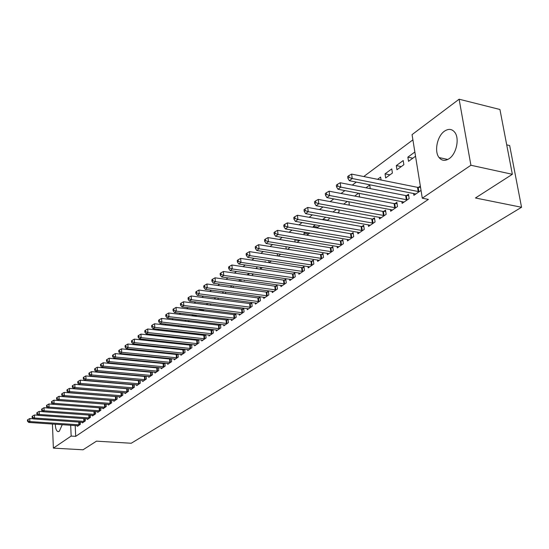 <?xml version="1.0" encoding="UTF-8"?>
<svg xmlns="http://www.w3.org/2000/svg" width="549" height="549" viewBox="0 0 549 549"><rect width="100%" height="100%" fill="white"/><g stroke="black" fill="none" stroke-linecap="round" stroke-linejoin="round"><path stroke-width="0.82" d="M449.13 158.668C445.143 161.214 441.794 160.843 439.07 157.556C434.06 151.517 437.169 136.138 444.416 131.218C448.581 128.432 452.081 128.864 454.915 132.508C459.698 138.787 456.301 154.084 449.13 158.668M62.25 424.665L59.292 431.294L57.906 431.589C56.314 430.855 55.449 428.392 55.312 424.205M412.896 139.858L363.754 176.538M356.322 182.083L352.266 185.116M344.923 190.592L341.066 193.474M333.806 198.889L330.148 201.62M322.977 206.973L319.504 209.567M312.415 214.858L309.121 217.315M302.108 222.544L298.992 224.877M292.054 230.052L289.103 232.254M282.248 237.374L279.448 239.46M272.668 244.525L270.019 246.494M263.314 251.504L260.816 253.37M254.173 258.325L251.813 260.089M245.245 264.989L243.022 266.649M236.523 271.501L234.423 273.066M227.986 277.869L226.01 279.345M219.648 284.094L217.788 285.48M211.489 290.188L209.745 291.492M203.507 296.144L201.867 297.366M195.691 301.977L194.161 303.117M188.046 307.68L186.619 308.751M180.559 313.266L179.228 314.261M173.23 318.743L171.988 319.669M166.052 324.102L164.899 324.96M159.018 329.352L157.954 330.141M152.121 334.492L151.14 335.226M145.368 339.536L144.469 340.208M138.746 344.477L137.923 345.095M132.254 349.322L131.506 349.885M125.886 354.078L125.213 354.579M119.648 358.737L119.037 359.19M113.519 363.308L112.977 363.713M107.508 367.796L107.028 368.153M101.606 372.195L101.194 372.51M95.821 376.518L95.464 376.786M412.059 134.629L459.115 99.211L470.912 165.256L422.291 198.196L412.059 134.629M470.912 165.256L512.354 174.301L499.933 109.484L459.115 99.211M506.713 144.861L509.671 145.554L521.55 207.268L131.218 443.256L96.487 441.156L83.036 449.789L53.37 448.121L52.436 424.013M396.316 165.592L396.954 169.744L403.858 164.727L403.206 160.548L396.316 165.592L401.244 166.628M401.854 201.531L402.136 203.377L409.163 198.553L408.49 194.284L406.589 195.595M377.568 179.31L380.622 177.08L381.054 180.01M379.222 217.205L379.469 218.934L386.153 214.35L385.535 210.164L383.724 211.413M354.681 196.062L358.572 193.214M359.176 193.33L359.492 196.974M357.66 232.131L357.886 233.757L364.255 229.386L363.671 225.282L361.949 226.476M332.927 211.983L336.427 209.423M338.857 209.862L339.117 211.79L337.669 212.84M337.1 246.357L337.306 247.887L343.379 243.722L342.837 239.693L341.197 240.826M317.974 227.156L313.294 226.353L313.417 227.341M313.294 226.353L315.373 224.836M319.422 225.536L319.491 226.051L316.897 227.938M317.48 259.931L317.658 261.379L323.457 257.392L322.956 253.439L321.391 254.53M299.438 240.627L294.827 239.872L295.081 241.999M294.827 239.872L295.314 239.515M297.098 242.329L299.932 240.27M298.731 272.894L298.889 274.26L304.434 270.458L303.968 266.581L302.465 267.617M277.252 253.672L277.506 255.951M278.213 256.06L280.745 254.214M280.793 285.295L280.937 286.585L286.242 282.948L285.809 279.139L284.375 280.127M260.439 267.233L260.61 268.852L262.429 267.528M264.577 262.01L265.229 261.537L265.291 262.12M263.623 297.16L263.753 298.388L268.832 294.902L268.427 291.162L267.054 292.109M244.305 280.162L244.353 280.669L244.929 280.251M247.002 274.871L248.793 273.56L248.951 275.152M247.167 308.531L247.283 309.698L252.149 306.356L251.771 302.677L250.454 303.59M230.196 287.175L232.069 285.803M233.105 285.94L233.27 287.594M231.376 319.436L231.486 320.541L236.152 317.336L235.802 313.719L234.54 314.598M214.096 298.951L215.757 297.743M218.063 298.045L218.193 299.486M216.224 329.901L216.32 330.951L220.808 327.877L220.478 324.335M219.264 325.159L220.465 324.335M203.356 310.466L199.088 309.938L199.122 310.295M199.088 309.938L200.124 309.183M203.59 309.615L203.645 310.26L202.945 310.768M201.661 339.948L201.751 340.956L206.06 337.999L205.765 334.622M204.592 335.309L205.607 334.609M185.274 320.163L185.363 321.24M188.087 321.563L189.35 320.65M187.662 349.61L187.744 350.571L191.889 347.73L191.622 344.511M190.482 345.067L191.333 344.477M172.036 330.821L172.105 331.733M173.834 331.925L174.911 331.143M174.191 358.909L174.266 359.828L178.253 357.09L178.013 354.016M176.908 354.455L177.608 353.975M159.272 341.032L159.327 341.801M160.13 341.89L161.049 341.224M161.221 367.857L161.282 368.736L165.125 366.101L164.913 363.157M163.842 363.493L164.398 363.109M146.96 350.832L147.002 351.429L147.722 350.907M149.417 346.295L150.248 345.685M150.453 345.705L150.501 346.412M148.724 376.484L148.779 377.328L152.485 374.782L152.286 371.968M151.25 372.201L151.675 371.906M136.55 355.711L137.236 355.21M138.458 355.333L138.499 355.91M136.667 384.801L136.722 385.604L140.29 383.154L140.112 380.457M124.163 364.776L124.712 364.378M126.874 364.584L126.901 365.037M125.035 392.816L125.083 393.592L128.535 391.224L128.37 388.637M115.702 373.807L112.25 373.512M112.25 373.498L112.655 373.203M115.681 373.478L115.702 373.828M113.808 400.564L113.849 401.305L117.177 399.02L117.033 396.536M102.958 408.044L102.999 408.758L106.218 406.548L106.081 404.16M92.472 415.27L92.507 415.957L95.615 413.822L95.499 411.53M82.329 422.263L82.364 422.929L85.37 420.863L85.267 418.654M75.206 425.53L75.7 436.352L428.392 199.39L422.291 198.196M77.382 425.674L77.416 426.326L80.374 424.295L80.271 422.126M87.36 418.798L87.394 419.47L90.455 417.37L90.338 415.119M97.674 411.688L97.708 412.388L100.872 410.22L100.748 407.88M108.338 404.332L108.379 405.066L111.653 402.815L111.516 400.379M119.373 396.728L119.421 397.483L122.804 395.156L122.653 392.624M118.138 369.182L118.625 368.832M121.233 369.072L121.254 369.477M130.799 388.843L130.854 389.632L134.361 387.223L134.189 384.581M130.298 360.288L130.916 359.835M132.618 360L132.652 360.515M142.637 380.677L142.692 381.5L146.329 379.002L146.144 376.25M145.128 376.436L145.485 376.189M142.918 351.051L143.68 350.495M144.401 350.571L144.449 351.202M154.914 372.208L154.976 373.073L158.75 370.479L158.537 367.604M157.488 367.885L157.975 367.549M153.061 345.98L153.109 346.68M156.04 341.451L156.63 341.011L156.671 341.512M153.48 346.721L154.317 346.11M167.644 363.424L167.713 364.323L171.631 361.64L171.398 358.627M170.314 359.019L170.938 358.586M165.599 335.974L165.661 336.818M166.917 336.956L167.912 336.235M180.868 354.304L180.937 355.244L185.006 352.451L184.752 349.308M183.634 349.809L184.409 349.274M178.597 325.55L178.672 326.545M180.889 326.799L182.055 325.948M194.6 344.827L194.675 345.815L198.903 342.912L198.628 339.618M197.468 340.236L198.402 339.591M196.35 315.558L192.109 315.044L192.177 315.826M192.109 315.044L192.555 314.721M196.556 315.208L195.437 316.224M208.874 334.972L208.963 336.002L213.362 332.989L213.053 329.53M211.852 330.285L212.964 329.524M206.307 304.661L207.858 303.522M210.754 303.892L210.603 305.203M223.724 324.72L223.827 325.804L228.405 322.661L228.061 319.079L226.826 319.93M222.057 293.125L223.827 291.835M225.509 292.061L225.653 293.605M239.192 314.042L239.302 315.174L244.072 311.901L243.708 308.257L242.418 309.149M238.506 281.088L240.503 279.626M240.853 279.681L241.032 281.445M255.306 302.904L255.429 304.105L260.404 300.687L260.013 296.982L258.668 297.908M252.293 273.773L252.396 274.823L253.583 273.965M255.69 268.516L256.925 267.61L257.035 268.708M272.112 291.293L272.249 292.555L277.444 288.987L277.025 285.212L275.619 286.187M268.756 260.535L268.989 262.676M269.085 262.69L271.481 260.947M289.666 279.167L289.817 280.491L295.238 276.771L294.786 272.928L293.317 273.944M285.919 246.638L286.201 249.061M287.546 249.273L290.222 247.325M308.003 266.485L308.167 267.891L313.836 264L313.355 260.082L311.818 261.146M308.607 233.963L303.961 233.188L304.153 234.766M303.961 233.188L305.223 232.261M306.877 235.219L309.869 233.044M327.177 253.219L327.369 254.709L333.305 250.639L332.783 246.645L331.177 247.757M327.554 220.19L322.846 219.36L322.894 219.73M322.846 219.36L325.77 217.226M329.036 217.802L329.187 219.003L327.156 220.478M347.263 239.33L347.476 240.908L353.693 236.64L353.131 232.57L351.449 233.737M343.667 204.125L347.359 201.421M348.903 201.709L349.274 204.406L348.443 205.01M368.31 224.761L368.551 226.435L375.07 221.961L374.473 217.816L372.702 219.037M365.977 187.792L369.731 185.047L370.252 188.63M390.394 209.464L390.662 211.255L397.517 206.548L396.872 202.32L395.019 203.604M385.048 173.841L385.666 177.951L392.405 173.052L391.773 168.914L385.048 173.841L389.948 174.836M413.603 193.392L413.905 195.3L421.035 190.4M418.462 187.387L420.342 186.09M412.821 158.208L407.859 157.144L408.525 161.337L415.538 156.239M407.859 157.144L414.859 152.018M75.7 436.352L71.157 436.071L53.37 448.121M512.354 174.301L475.448 197.983L521.55 207.268M70.677 425.228L71.157 436.071M33.221 418.77L29.77 418.53L29.866 421.563L79.571 424.844M27.951 420.809L27.91 419.601L27.45 419.951L27.484 421.158L27.951 420.809L29.866 421.563L28.713 422.435L78.212 425.777M29.77 418.53L27.91 419.601M27.484 421.158L28.713 422.435M37.991 415.229L34.443 414.982L34.546 418.036L84.553 421.419M32.611 417.281L32.569 416.06L32.096 416.416L32.137 417.638L32.611 417.281L34.546 418.036L33.365 418.921L83.174 422.373M34.443 414.982L32.569 416.06M32.137 417.638L33.365 418.921M42.843 411.64L39.192 411.379L39.302 414.454L89.624 417.94M37.346 413.692L37.305 412.457L36.824 412.821L36.865 414.049L37.346 413.692L39.302 414.454L38.101 415.353L88.217 418.908M39.192 411.379L37.305 412.457M36.865 414.049L38.101 415.353M47.777 407.982L44.023 407.708L44.133 410.803L94.778 414.406M42.163 410.041L42.115 408.799L41.635 409.17L41.676 410.405L42.163 410.041L44.133 410.803L42.918 411.723L93.344 415.387M44.023 407.708L42.115 408.799M41.676 410.405L42.918 411.723M52.052 402.541L52.004 401.285L51.503 401.669L51.551 402.925L52.052 402.541L54.063 403.323L104.667 407.152L104.495 404.071L53.939 400.18L54.063 403.323L52.8 404.27L48.936 403.975L49.053 407.097L100.014 410.803M47.063 406.322L47.015 405.073L46.521 405.45L46.569 406.699L47.063 406.322L49.053 407.097L47.818 408.031L98.559 411.805M48.936 403.975L47.015 405.073M46.569 406.699L47.818 408.031M104.667 407.152L105.346 407.145M103.864 408.161L52.8 404.27L51.551 402.925M104.495 404.071L104.996 404.078M53.939 400.18L52.004 401.285M110.081 403.426L109.903 400.324L59.024 396.316L59.155 399.48L110.768 403.426M57.123 398.698L57.075 397.428L56.561 397.819L56.616 399.089L57.123 398.698L59.155 399.48L57.871 400.447L109.258 404.462M109.903 400.324L110.726 400.317M59.024 396.316L57.075 397.428M56.616 399.089L57.871 400.447M115.585 399.638L115.407 396.515L64.199 392.384L64.336 395.575L116.278 399.638M62.291 394.786L62.236 393.509L61.714 393.901L61.769 395.177L62.291 394.786L64.336 395.575L63.032 396.556L114.748 400.695M115.407 396.515L116.553 396.495M64.199 392.384L62.236 393.509M61.769 395.177L63.032 396.556M121.192 395.788L121.006 392.638L69.469 388.383L69.613 391.595L121.892 395.788M67.548 390.799L67.493 389.516L66.957 389.914L67.019 391.204L67.548 390.799L69.613 391.595L68.282 392.597L120.327 396.858M121.006 392.638L122.482 392.61M69.469 388.383L67.493 389.516M67.019 391.204L68.282 392.597M126.901 391.869L126.702 388.699L74.836 384.307L74.987 387.546L127.601 391.869M72.9 386.743L72.839 385.446L72.296 385.858L72.358 387.155L72.9 386.743L74.987 387.546L73.635 388.568L126.009 392.96M126.702 388.699L128.37 388.658M74.836 384.307L72.839 385.446M72.358 387.155L73.635 388.568M132.707 387.875L132.501 384.684L80.298 380.155L80.456 383.422L133.407 387.875M78.349 382.619L78.287 381.308L77.738 381.727L77.8 383.03L78.349 382.619L80.456 383.422L79.077 384.465L131.794 388.987M132.501 384.684L134.196 384.643M80.298 380.155L78.287 381.308M77.8 383.03L79.077 384.465M138.616 383.813L138.403 380.594L85.864 375.935L86.021 379.229L139.322 383.82M83.894 378.412L83.832 377.094L83.27 377.52L83.338 378.831L83.894 378.412L86.021 379.229L84.621 380.285L137.682 384.945M138.403 380.594L140.119 380.553M85.864 375.935L83.832 377.094M83.338 378.831L84.621 380.285M144.634 379.682L144.414 376.436L91.525 371.632L91.697 374.946L145.348 379.682M89.549 374.13L89.48 372.798L88.911 373.231L88.979 374.555L89.549 374.13L91.697 374.946L90.269 376.024L143.673 380.834M144.414 376.436L146.158 376.394M91.525 371.632L89.48 372.798M88.979 374.555L90.269 376.024M150.755 375.468L150.529 372.195L97.297 367.247L97.475 370.589L151.483 375.475M95.306 369.765L95.238 368.427L94.654 368.866L94.723 370.204L95.306 369.765L97.475 370.589L96.02 371.687L149.774 376.641M150.529 372.195L152.299 372.16M97.297 367.247L95.238 368.427M94.723 370.204L96.02 371.687M157 371.179L156.76 367.885L103.178 362.779L103.363 366.149L157.728 371.186M101.174 365.318L101.098 363.966L100.508 364.419L100.577 365.764L101.174 365.318L103.363 366.149L101.881 367.267L155.991 372.373M156.76 367.885L158.558 367.844M103.178 362.779L101.098 363.966M100.577 365.764L101.881 367.267M163.355 366.814L163.108 363.486L109.169 358.229L109.368 361.626L164.089 366.814M107.151 360.789L107.076 359.423L106.472 359.883L106.547 361.242L107.151 360.789L109.368 361.626L107.851 362.765L162.319 368.029M163.108 363.486L164.933 363.452M109.169 358.229L107.076 359.423M106.547 361.242L107.851 362.765M169.826 362.361L169.579 359.012L115.283 353.59L115.482 357.015L170.567 362.367M113.245 356.171L113.163 354.798L112.552 355.265L112.627 356.637L113.245 356.171L115.482 357.015L113.938 358.181L168.769 363.603M169.579 359.012L171.425 358.977M115.283 353.59L113.163 354.798M112.627 356.637L113.938 358.181M176.428 357.824L176.167 354.448L121.507 348.862L121.713 352.314L177.176 357.831M119.456 351.463L119.373 350.077L118.742 350.557L118.831 351.936L119.456 351.463L121.713 352.314L120.149 353.501L175.337 359.094M176.167 354.448L178.048 354.414M121.507 348.862L119.373 350.077M118.831 351.936L120.149 353.501M183.153 353.206L182.879 349.795L127.855 344.038L128.075 347.524L183.901 353.213M125.79 346.659L125.7 345.266L125.062 345.753L125.151 347.146L125.79 346.659L128.075 347.524L126.476 348.732L182.035 354.496M182.879 349.795L184.787 349.761M127.855 344.038L125.7 345.266M125.151 347.146L126.476 348.732M190.009 348.491L189.728 345.06L134.333 339.124L134.56 342.638L190.764 348.498M132.247 341.766L132.158 340.359L131.506 340.854L131.595 342.26L132.247 341.766L134.56 342.638L132.927 343.866L188.856 349.809M189.728 345.06L191.663 345.026M134.333 339.124L132.158 340.359M131.595 342.26L132.927 343.866M196.995 343.688L196.707 340.229L140.935 334.108L141.175 337.649L197.764 343.695M138.835 336.77L138.739 335.357L138.08 335.858L138.17 337.278L138.835 336.77L141.175 337.649L139.508 338.905L195.815 345.033M196.707 340.229L198.676 340.195M140.935 334.108L138.739 335.357M138.17 337.278L139.508 338.905M204.125 338.788L203.823 335.302L147.674 328.988L147.921 332.564L204.894 338.802M145.56 331.678L145.458 330.251L144.785 330.766L144.881 332.193L145.56 331.678L147.921 332.564L146.219 333.84L202.91 340.16M203.823 335.302L205.82 335.267M147.674 328.988L145.458 330.251M144.881 332.193L146.219 333.84M211.392 333.792L211.077 330.272L154.55 323.766L154.804 327.369L212.168 333.806M152.416 326.477L152.313 325.035L151.627 325.564L151.723 327.005L152.416 326.477L154.804 327.369L153.068 328.679L210.143 335.192M211.077 330.272L213.115 330.244M154.55 323.766L152.313 325.035M151.723 327.005L153.068 328.679M218.804 328.7L218.481 325.152L161.564 318.434L161.831 322.071L219.586 328.707M159.416 321.172L159.313 319.717L158.606 320.252L158.709 321.707L159.416 321.172L161.831 322.071L160.061 323.409L217.528 330.127M218.481 325.152L220.554 325.118M161.564 318.434L159.313 319.717M158.709 321.707L160.061 323.409M226.373 323.498L226.037 319.916L168.728 312.999L169.01 316.663L227.162 323.512M166.567 315.757L166.457 314.289L165.736 314.838L165.846 316.299L166.567 315.757L169.01 316.663L167.198 318.029L225.056 324.96M226.037 319.916L228.137 319.889M168.728 312.999L166.457 314.289M165.846 316.299L167.198 318.029M234.094 318.194L233.744 314.584L176.044 307.44L176.332 311.139L234.89 318.207M173.861 310.226L173.752 308.744L173.01 309.307L173.127 310.782L173.861 310.226L176.332 311.139L174.486 312.532L232.742 319.683M233.744 314.584L235.885 314.556M176.044 307.44L173.752 308.744M173.127 310.782L174.486 312.532M241.972 312.772L241.615 309.135L183.51 301.765L183.812 305.498L242.775 312.786M181.314 304.578L181.197 303.082L180.443 303.652L180.566 305.148L181.314 304.578L183.812 305.498L181.932 306.918L240.579 314.296M241.615 309.135L243.79 309.108M183.51 301.765L181.197 303.082M180.566 305.148L181.932 306.918M250.021 307.241L249.651 303.57L191.141 295.973L191.457 299.74L250.831 307.262M188.931 298.807L188.808 297.297L188.039 297.881L188.163 299.39L188.931 298.807L191.457 299.74L189.535 301.188L248.587 308.799M249.651 303.57L251.861 303.542M191.141 295.973L188.808 297.297M188.163 299.39L189.535 301.188M258.236 301.593L257.852 297.894L198.937 290.05L199.266 293.852L259.053 301.614M196.714 292.912L196.583 291.389L195.794 291.986L195.924 293.502L196.714 292.912L199.266 293.852L197.297 295.335L256.767 303.185M257.852 297.894L260.102 297.867M198.937 290.05L196.583 291.389M195.924 293.502L197.297 295.335M266.629 295.829L266.231 292.089L206.911 283.998L207.248 287.834L267.452 295.849M204.66 286.887L204.523 285.35L203.727 285.96L203.857 287.491L204.66 286.887L207.248 287.834L205.237 289.35L265.112 297.455M266.231 292.089L268.523 292.068M206.911 283.998L204.523 285.35M203.857 287.491L205.237 289.35M275.207 289.934L274.788 286.166L215.057 277.815L215.407 281.678L276.037 289.954M212.792 280.724L212.648 279.18L211.825 279.798L211.969 281.349L212.792 280.724L215.407 281.678L213.348 283.229L273.642 291.594M274.788 286.166L277.128 286.139M215.057 277.815L212.648 279.18M211.969 281.349L213.348 283.229M283.963 283.915L283.538 280.107L223.381 271.487L223.752 275.392L284.801 283.936M221.103 274.425L220.952 272.867L220.115 273.505L220.259 275.063L221.103 274.425L223.752 275.392L221.645 276.977L282.364 285.61M283.538 280.107L285.919 280.086M223.381 271.487L220.952 272.867M220.259 275.063L221.645 276.977M292.926 277.76L292.48 273.917L231.898 265.016L232.282 268.962L293.77 277.78M229.599 267.987L229.448 266.409L228.59 267.061L228.741 268.633L229.599 267.987L232.282 268.962L230.134 270.582L291.272 279.496M292.48 273.917L294.902 273.896M231.898 265.016L229.448 266.409M228.741 268.633L230.134 270.582M302.08 271.467L301.614 267.589L240.613 258.401L241.011 262.381L302.931 271.487M238.293 261.393L238.136 259.801L237.257 260.473L237.415 262.058L238.293 261.393L241.011 262.381L238.815 264.035L300.378 273.244M301.614 267.589L304.084 267.576M240.613 258.401L238.136 259.801M237.415 262.058L238.815 264.035M311.441 265.03L310.96 261.118L249.534 251.627L249.946 255.642L312.299 265.057M247.194 254.654L247.029 253.041L246.13 253.727L246.295 255.333L247.194 254.654L249.946 255.642L247.695 257.344L309.691 266.848M310.96 261.118L313.479 261.104M249.534 251.627L247.029 253.041M246.295 255.333L247.695 257.344M321.021 258.449L320.52 254.496L258.654 244.696L259.087 248.752L321.886 258.476M256.301 247.75L256.129 246.124L255.21 246.824L255.381 248.443L256.301 247.75L259.087 248.752L256.781 250.488L319.216 260.308M320.52 254.496L323.093 254.489M258.654 244.696L256.129 246.124M255.381 248.443L256.781 250.488M330.821 251.71L330.306 247.729L268.001 237.6L268.454 241.69L331.692 251.744M265.627 240.682L265.448 239.041L264.508 239.762L264.687 241.395L265.627 240.682L268.454 241.69L266.087 243.475L328.961 253.617M330.306 247.729L332.92 247.716M268.001 237.6L265.448 239.041M264.687 241.395L266.087 243.475M340.847 244.82L340.311 240.798L277.574 230.333L278.041 234.464L341.732 244.847M275.179 233.442L274.994 231.788L274.026 232.522L274.212 234.176L275.179 233.442L278.041 234.464L275.619 236.29L338.932 246.769M340.311 240.798L342.988 240.791M277.574 230.333L274.994 231.788M274.212 234.176L275.619 236.29M351.113 237.758L350.557 233.702L287.374 222.887L287.861 227.06L352.005 237.792M284.958 226.03L284.766 224.356L283.778 225.111L283.97 226.778L284.958 226.03L287.861 227.06L285.384 228.926L349.143 239.762M350.557 233.702L353.288 233.696M287.374 222.887L284.766 224.356M283.97 226.778L285.384 228.926M361.626 230.539L361.05 226.435L297.421 215.256L297.922 219.47L362.525 230.573M294.985 218.433L294.786 216.745L293.77 217.514L293.969 219.202L294.985 218.433L297.922 219.47L295.383 221.384L359.595 232.584M361.05 226.435L363.836 226.435M297.421 215.256L294.786 216.745M293.969 219.202L295.383 221.384M372.394 223.134L371.797 218.996L307.714 207.44L308.243 211.694L373.299 223.175M305.265 210.644L305.052 208.943L304.016 209.732L304.221 211.427L305.265 210.644L308.243 211.694L305.635 213.657L370.301 225.234M371.797 218.996L374.644 218.996M307.714 207.44L305.052 208.943M304.221 211.427L305.635 213.657M383.422 215.551L382.811 211.372L318.276 199.417L318.818 203.72L384.341 215.592M315.799 202.656L315.579 200.934L314.515 201.744L314.735 203.466L315.799 202.656L318.818 203.72L316.149 205.731L381.267 217.706M382.811 211.372L385.714 211.379M318.276 199.417L315.579 200.934M314.735 203.466L316.149 205.731M394.731 207.783L394.093 203.562L329.098 191.196L329.668 195.54L395.657 207.824M326.607 194.463L326.381 192.726L325.289 193.557L325.516 195.293L326.607 194.463L329.668 195.54L326.93 197.606L392.501 209.993M394.093 203.562L397.057 203.569M329.098 191.196L326.381 192.726M325.516 195.293L326.93 197.606M406.322 199.815L405.656 195.554L340.208 182.755L340.805 187.147L407.255 199.863M337.697 186.063L337.457 184.306L336.338 185.157L336.571 186.914L337.697 186.063L340.805 187.147L337.992 189.261L404.023 202.08M405.656 195.554L408.696 195.561M340.208 182.755L337.457 184.306M336.571 186.914L337.992 189.261M418.208 191.649L417.521 187.339L351.614 174.095L352.232 178.528L419.155 191.69M349.075 177.437L348.835 175.659L347.682 176.538L347.922 178.308L349.075 177.437L352.232 178.528L349.342 180.703L415.833 193.969M417.521 187.339L420.548 187.353M351.614 174.095L348.835 175.659M347.922 178.308L349.342 180.703M78.912 424.851L78.781 422.023M79.379 424.851L79.241 422.051M83.894 421.426L83.757 418.544M84.361 421.426L84.223 418.578M88.959 417.947L88.814 415.01M89.425 417.947L89.281 415.044M94.105 414.406L93.954 411.414M94.579 414.413L94.421 411.448M99.342 410.81L99.177 407.756M99.815 410.817L99.65 407.797M105.14 407.159L104.969 404.078M110.562 403.433L110.383 400.331M116.072 399.651L115.887 396.522M121.679 395.795L121.494 392.652M127.389 391.876L127.19 388.706M133.194 387.889L132.995 384.691M139.11 383.826L138.897 380.608M145.135 379.688L144.915 376.442M151.263 375.482L151.037 372.208M157.508 371.193L157.268 367.899M163.87 366.821L163.623 363.5M170.348 362.374L170.094 359.025M176.95 357.838L176.689 354.462M183.675 353.22L183.407 349.816M190.537 348.505L190.256 345.074M197.53 343.701L197.235 340.243M204.66 338.808L204.358 335.315M211.935 333.813L211.619 330.292M219.353 328.714L219.03 325.166M226.922 323.519L226.586 319.937M234.649 318.214L234.299 314.604M242.534 312.8L242.171 309.156M250.584 307.268L250.207 303.597M258.805 301.621L258.414 297.915M267.205 295.856L266.8 292.116M275.783 289.961L275.365 286.194M284.547 283.943L284.114 280.134M293.509 277.787L293.063 273.951M302.671 271.494L302.204 267.624M312.038 265.064L311.558 261.152M321.618 258.483L321.124 254.537M331.424 251.744L330.91 247.764M341.457 244.854L340.922 240.833M351.731 237.799L351.175 233.744M362.251 230.58L361.674 226.476M373.018 223.182L372.428 219.044M384.06 215.599L383.442 211.42M395.369 207.831L394.731 203.61M406.967 199.863L406.301 195.602M418.86 191.697L418.173 187.394M439.07 157.556L447.799 159.471M57.906 431.589L58.53 431.631"/></g></svg>
